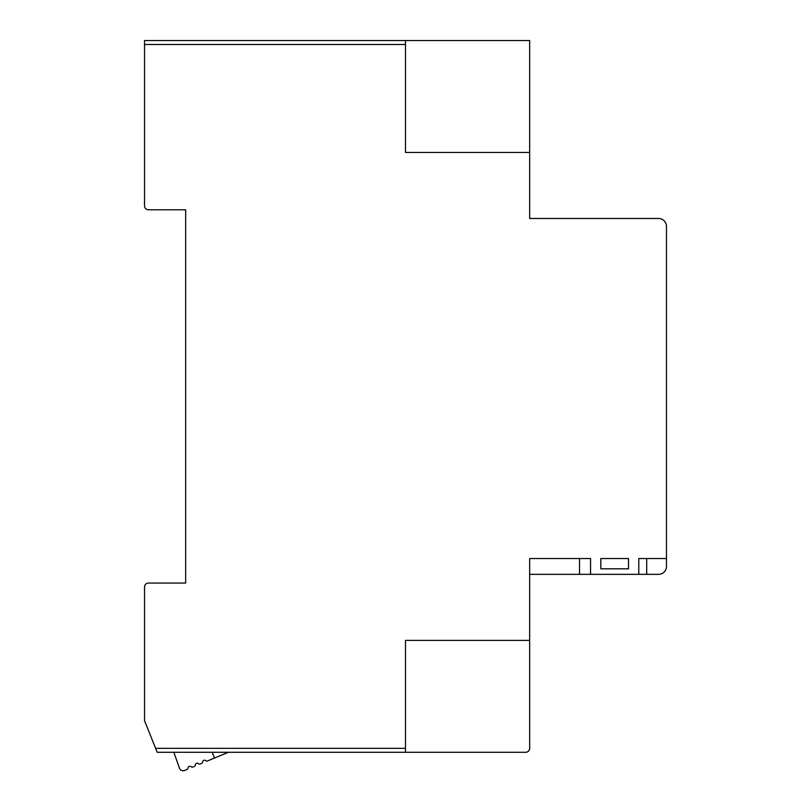 <?xml version="1.0" encoding="UTF-8"?>
<svg xmlns="http://www.w3.org/2000/svg" width="811" height="811" viewBox="0 0 811 811"><rect width="100%" height="100%" fill="white"/><g stroke="black" fill="none" stroke-linecap="round" stroke-linejoin="round"><path stroke-width="1.22" d="M590.55 574.35L590.55 558.536L529.654 558.536L529.654 748.33C529.411 750.712 528.093 752.03 525.7 752.284L157.182 752.284L144.53 720.655L144.53 587.002A3.954 3.954 0 0 1 148.484 583.048L185.658 583.048L185.658 209.785L148.484 209.785A3.954 3.954 0 0 1 144.53 205.832L144.53 40.55L529.654 40.55L529.654 218.483L658.562 218.483A7.907 7.907 0 0 1 666.47 226.391L666.47 566.443A7.907 7.907 0 0 1 658.562 574.35L529.654 574.35M638.794 574.35L638.794 558.536L666.47 558.536M529.654 152.448L405.5 152.448L405.5 40.55M405.5 752.284L405.5 640.386L529.654 640.386M600.829 568.815L600.829 558.536L628.505 558.536L628.505 568.815L600.829 568.815M529.654 748.33A3.954 3.954 0 0 1 525.7 752.284M266.312 752.284A2.372 2.372 0 0 0 266.322 752.284L228.357 752.284L207.504 760.961A1.581 1.581 0 0 1 205.852 760.688A1.977 1.977 0 0 0 202.588 762.056A1.581 1.581 0 0 1 201.615 763.404L200.195 763.992A1.581 1.581 0 0 1 198.553 763.729A1.977 1.977 0 0 0 195.279 765.087A1.581 1.581 0 0 1 194.316 766.446L192.896 767.034A1.581 1.581 0 0 1 191.254 766.77A1.977 1.977 0 0 0 187.98 768.129A1.581 1.581 0 0 1 187.006 769.477L184.685 770.45A3.954 3.954 0 0 1 179.434 768.118L173.838 752.284M212.158 752.284L214.55 758.021M405.5 44.504L144.53 44.504M155.6 748.33L405.5 748.33M579.53 558.536L579.53 574.35M646.702 574.35L646.702 558.536"/></g></svg>

